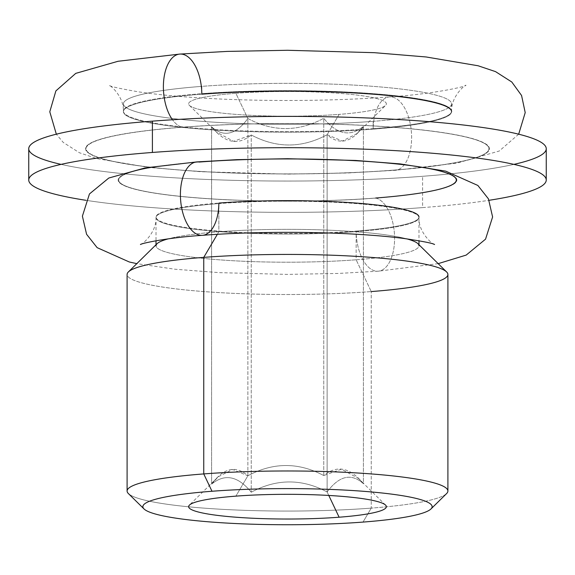 <?xml version="1.0" encoding="UTF-8"?>
<svg xmlns="http://www.w3.org/2000/svg" width="575" height="575" viewBox="0 0 575 575"><rect width="100%" height="100%" fill="white"/><g stroke="black" fill="none" stroke-linecap="round" stroke-linejoin="round"><path stroke-width="0.43" stroke-dasharray="2.88 2.16" d="M513.899 164.378A258.75 32.329 0 0 1 422.596 176.295A258.75 32.329 0 0 1 61.101 164.378M392.941 170.243A201.954 25.235 180 0 0 459.741 135.549A201.954 25.235 180 0 0 182.059 127.197A201.954 25.235 180 0 0 115.259 161.898A201.954 25.235 180 0 0 392.941 170.243A37.864 19.615 -94.4 0 1 392.668 170.186A201.423 25.171 180 0 0 459.288 135.578A201.423 25.171 180 0 0 182.333 127.255A37.864 19.615 -94.4 0 1 182.059 127.197A201.954 25.235 0 0 1 459.741 135.549A201.954 25.235 0 0 1 392.941 170.243A201.954 25.235 0 0 1 115.259 161.898A201.954 25.235 0 0 1 182.059 127.197A37.864 19.615 85.6 0 0 182.333 127.255A36.814 19.068 -94.4 0 1 172.478 119.758A36.814 19.068 85.6 0 0 182.333 127.255A201.423 25.171 180 0 0 115.712 161.862A201.423 25.171 180 0 0 392.668 170.186A201.423 25.171 180 0 0 459.288 135.578A201.423 25.171 180 0 0 182.333 127.255A201.423 25.171 180 0 0 115.712 161.862A201.423 25.171 180 0 0 392.668 170.186A36.814 19.068 85.6 0 0 395.205 170.315A36.814 19.068 -94.4 0 1 392.668 170.186A37.864 19.615 85.6 0 0 392.941 170.243M546.25 148.724A258.75 32.329 0 0 1 422.596 176.295L422.596 207.604A258.75 32.329 180 0 0 489.109 200.294A258.75 32.329 0 0 1 422.596 207.604L422.596 176.295A258.75 32.329 0 0 1 161.022 176.928A258.75 32.329 0 0 1 28.75 148.724M85.891 200.294A258.75 32.329 180 0 0 422.596 207.604A258.75 32.329 0 0 1 85.891 200.294M196.822 161.913A36.814 19.068 -94.4 0 1 199.36 162.042A37.864 19.615 85.6 0 0 199.079 161.985A169.345 21.16 180 0 0 143.067 191.08A169.345 21.16 180 0 0 375.921 198.08A169.345 21.16 180 0 0 431.933 168.978A169.345 21.16 180 0 0 199.079 161.985A169.345 21.16 180 0 0 143.067 191.08A169.345 21.16 180 0 0 375.921 198.08A169.345 21.16 180 0 0 431.933 168.978A169.345 21.16 180 0 0 199.079 161.985A37.864 19.615 -94.4 0 1 199.36 162.042A168.813 21.095 0 0 1 431.48 169.021A168.813 21.095 0 0 1 375.64 198.023A37.864 19.615 -94.4 0 1 375.921 198.08A37.864 19.615 85.6 0 0 375.64 198.023A36.814 19.068 -94.4 0 1 394.551 235.987A36.814 19.068 -94.4 0 1 378.177 271.199A36.814 19.068 -94.4 0 1 356.148 231.085A131.481 16.431 180 0 0 418.981 217.106L418.981 217.602A131.481 16.431 0 0 1 356.148 231.61A37.864 19.615 -94.4 0 1 356.148 231.085A131.481 16.431 180 0 0 418.981 217.041A131.481 16.431 180 0 0 351.67 202.731A131.481 16.431 180 0 0 218.852 203.061A37.864 19.615 -94.4 0 1 218.852 203.586A131.481 16.431 0 0 1 351.771 203.27A131.481 16.431 0 0 1 418.981 217.602A131.481 16.431 0 0 1 356.148 231.61A131.481 16.431 0 0 1 223.229 231.933A131.481 16.431 0 0 1 156.019 217.602A131.481 16.431 0 0 1 218.852 203.586A37.864 19.615 85.6 0 0 218.852 203.061A36.814 19.068 -94.4 0 1 202.436 235.326M156.019 244.734L156.019 245.777A131.481 16.431 180 0 0 223.229 260.108A131.481 16.431 180 0 0 356.148 259.785L356.148 231.61A37.864 19.615 85.6 0 1 356.148 231.085A131.481 16.431 180 0 1 223.33 231.416A131.481 16.431 180 0 1 156.019 217.106A131.481 16.431 180 0 1 218.852 203.061A131.481 16.431 180 0 0 156.019 217.041A131.481 16.431 180 0 0 223.129 231.402A131.481 16.431 180 0 0 356.148 231.085A36.814 19.068 85.6 0 0 378.177 271.199A36.814 19.068 85.6 0 0 394.551 235.987A36.814 19.068 85.6 0 0 375.64 198.023A168.813 21.095 0 0 1 143.52 191.044A168.813 21.095 0 0 1 199.36 162.042A168.813 21.095 0 0 0 143.52 191.044A168.813 21.095 0 0 0 375.64 198.023M417.932 243.707A131.481 16.431 0 0 1 356.148 259.785L356.148 231.61A131.481 16.431 0 0 1 223.229 231.933A131.481 16.431 0 0 1 156.019 217.602A131.481 16.431 0 0 1 218.852 203.586L218.852 231.761A131.481 16.431 180 0 0 168.338 238.833A131.481 16.431 0 0 1 218.852 231.761L218.852 203.586A131.481 16.431 0 0 1 351.771 203.27A131.481 16.431 0 0 1 418.981 217.602L418.981 240.752M157.068 243.707A131.481 16.431 0 0 0 216.121 259.569A131.481 16.431 0 0 0 356.148 259.785L371.249 291.568L356.148 259.785A131.481 16.431 180 0 0 418.981 245.777L418.981 244.734M406.647 238.826A131.481 16.431 180 0 0 218.852 231.761A131.481 16.431 0 0 1 406.647 238.826M217.35 234.32L218.852 231.761L217.35 234.32M128.376 271.953A160.403 20.046 180 0 0 200.416 291.309A160.403 20.046 180 0 0 371.249 291.568A160.403 20.046 0 0 1 209.092 291.956A160.403 20.046 0 0 1 127.097 274.476M127.097 491.021A160.403 20.046 180 0 0 209.092 508.501A160.403 20.046 180 0 0 371.249 508.113L371.249 291.568L371.249 508.113A160.403 20.046 180 0 0 447.903 491.021M447.903 274.476A160.403 20.046 0 0 1 371.249 291.568M446.624 493.544A160.403 20.046 0 0 1 371.249 508.113L363.012 522.086L371.249 508.113A160.403 20.046 0 0 1 128.376 493.544M327.132 491.977C301.875 478.529 276.582 478.608 251.246 492.222C238.05 475.999 224.839 473.304 211.614 484.136L218.155 476.84L232.659 469.488L247.868 475.798L235.879 496.139L247.868 475.798L247.868 118.543C235.8 134.845 223.718 137.626 211.614 126.874C224.818 143.096 238.028 145.791 251.246 134.967C276.546 148.407 301.846 148.328 327.132 134.722L327.132 491.977C301.875 478.529 276.582 478.608 251.246 492.222L251.246 134.967L251.246 492.222C238.05 475.999 224.839 473.304 211.614 484.136L211.614 126.874L211.614 484.136C223.704 467.827 235.786 465.053 247.868 475.798C273.125 462.192 298.418 462.106 323.754 475.554L323.754 118.299C298.454 131.905 273.154 131.984 247.868 118.543L247.868 475.798C273.125 462.192 298.418 462.106 323.754 475.554C336.95 464.722 350.161 467.418 363.386 483.647L363.386 126.385C350.182 137.224 336.972 134.521 323.754 118.299L323.754 475.554L341.377 469.193L358.426 478.393L363.386 483.647C351.296 472.894 339.214 475.676 327.132 491.977L327.132 134.722C339.2 145.475 351.282 142.701 363.386 126.385L363.386 483.647C351.296 472.894 339.214 475.676 327.132 491.977L328.778 495.449L327.132 491.977M327.132 134.722L342.333 141.033L356.838 133.688L363.386 126.385C350.182 137.224 336.972 134.521 323.754 118.299C298.454 131.905 273.154 131.984 247.868 118.543L235.879 93.308A98.871 12.355 0 0 1 341.176 93.473A98.871 12.355 0 0 1 385.588 105.405A98.871 12.355 0 0 1 339.121 114.382L327.132 134.722L339.121 114.382A98.871 12.355 0 0 1 189.412 105.405A98.871 12.355 0 0 1 235.879 93.308L247.868 118.543C235.8 134.845 223.718 137.626 211.614 126.874L216.567 132.121L233.601 141.321L251.246 134.967C276.546 148.407 301.846 148.328 327.132 134.722M373.175 121.332A164.083 20.506 0 0 1 147.559 114.554A164.083 20.506 0 0 1 201.825 86.365A164.083 20.506 0 0 1 427.441 93.143A164.083 20.506 0 0 1 373.175 121.332A164.083 20.506 0 0 1 207.295 121.735A164.083 20.506 0 0 1 123.417 103.845A164.083 20.506 0 0 1 201.825 86.365L201.825 93.667A164.083 20.506 180 0 0 123.417 111.155A164.083 20.506 180 0 0 207.295 129.037A164.083 20.506 180 0 0 373.175 128.642L373.175 121.332L373.175 128.642A164.083 20.506 180 0 0 451.583 111.155A164.083 20.506 180 0 0 367.705 93.265A164.083 20.506 180 0 0 201.825 93.667L201.825 86.365A164.083 20.506 0 0 1 367.705 85.962A164.083 20.506 0 0 1 451.583 103.845A164.083 20.506 0 0 1 373.175 121.332M235.879 93.308A98.871 12.355 180 0 0 203.176 110.299A98.871 12.355 180 0 0 339.121 114.382A98.871 12.355 180 0 0 371.824 97.398A98.871 12.355 180 0 0 235.879 93.308M451.583 103.845L451.591 111.643A164.091 20.506 0 0 1 373.175 129.167A37.864 19.615 -94.4 0 1 373.175 128.642A164.083 20.506 180 0 0 451.583 111.155A164.083 20.506 180 0 0 367.705 93.265A164.083 20.506 180 0 0 201.825 93.667A37.864 19.615 -94.4 0 1 201.825 94.192A164.091 20.506 0 0 1 367.835 93.804A164.091 20.506 0 0 1 451.591 111.715A164.091 20.506 0 0 1 373.175 129.167A36.814 19.068 -94.4 0 1 389.584 96.902A36.814 19.068 -94.4 0 1 411.405 132.149A36.814 19.068 -94.4 0 1 395.205 170.315A36.814 19.068 85.6 0 0 411.405 132.149A36.814 19.068 85.6 0 0 389.584 96.902A36.814 19.068 85.6 0 0 373.175 129.167A164.091 20.506 0 0 1 207.417 129.576A164.091 20.506 0 0 1 123.409 111.715A164.091 20.506 0 0 1 201.825 94.192A37.864 19.615 85.6 0 0 201.825 93.667A164.083 20.506 180 0 0 123.417 111.155A164.083 20.506 180 0 0 207.295 129.037A164.083 20.506 180 0 0 373.175 128.642A37.864 19.615 85.6 0 0 373.175 129.167A164.091 20.506 0 0 1 207.165 129.555A164.091 20.506 0 0 1 123.409 111.643A164.091 20.506 0 0 1 201.825 94.192A36.814 19.068 -94.4 0 0 179.795 54.079M434.563 244.504C434.492 245.949 417.946 233.091 418.981 217.041M438.186 263.645L378.177 271.199L338.323 273.441L287.421 274.397L219.398 272.651L174.922 269.215L136.807 263.645M140.437 244.504C140.508 245.949 157.054 233.091 156.019 217.041M156.019 217.106L156.019 240.752M217.508 477.466L189.412 505.116M357.492 133.055L385.588 105.405M189.412 105.405L215.977 131.553M123.409 111.643L123.417 103.845M518.672 134.198L499.244 151.024L456.924 163.12L395.205 170.315L347.897 172.982L287.399 174.117L200.653 171.709L148.86 167.426L96.888 158.628L79.472 152.778L63.2 142.384L56.336 134.198M451.591 111.715C450.606 96.456 465.98 83.972 465.994 85.33C464.442 87.055 430.618 94.307 389.584 96.902C335.297 101.135 262.947 101.66 204.923 98.21C178.667 96.657 156.608 94.552 138.755 91.878C120.534 88.758 110.616 86.573 109.006 85.33C108.754 83.914 124.164 95.795 123.409 111.715M385.588 505.116L359.023 478.968"/><path stroke-width="0.86" d="M61.101 164.378A258.75 32.329 0 0 1 152.404 121.145A258.75 32.329 0 0 1 466.404 125.364A258.75 32.329 0 0 1 513.899 164.378M28.75 180.032L28.75 148.724A258.75 32.329 0 0 1 152.404 121.145L152.404 152.454L152.404 121.145A258.75 32.329 0 0 1 413.978 120.513A258.75 32.329 0 0 1 546.25 148.724L546.25 180.032A258.75 32.329 180 0 0 413.978 151.822A258.75 32.329 180 0 0 152.404 152.454A258.75 32.329 180 0 0 28.75 180.032A258.75 32.329 180 0 0 85.891 200.294A258.75 32.329 0 0 1 152.404 152.454A258.75 32.329 0 0 1 481.8 158.678A258.75 32.329 0 0 1 489.109 200.294A258.75 32.329 180 0 0 546.25 180.032M418.981 217.106A131.481 16.431 180 0 0 351.871 202.745A131.481 16.431 180 0 0 218.852 203.061A36.814 19.068 85.6 0 1 202.436 235.326A36.814 19.068 -94.4 0 1 180.615 200.078A36.814 19.068 -94.4 0 1 196.822 161.913A36.814 19.068 85.6 0 0 180.615 200.078A36.814 19.068 85.6 0 0 202.436 235.326C245.446 231.977 302.27 231.394 349.32 233.86C370.048 234.931 387.988 236.433 403.147 238.366C422.237 241.191 432.709 243.239 434.563 244.504M136.807 263.645L129.303 261.984L97.139 247.653L86.581 234.277L82.397 216.15L89.456 193.947L108.812 178.02L145.238 167.893L196.822 161.913A36.814 19.068 85.6 0 1 199.36 162.042A168.813 21.095 0 0 1 431.48 169.021A168.813 21.095 0 0 1 375.64 198.023M371.249 291.568A160.403 20.046 180 0 0 446.624 271.953A160.403 20.046 180 0 0 203.751 257.377A160.403 20.046 180 0 0 128.376 271.953L157.068 243.707A131.481 16.431 0 0 1 168.338 238.833A131.481 16.431 180 0 0 156.019 245.777M418.981 245.777A131.481 16.431 180 0 0 406.647 238.826A131.481 16.431 0 0 1 417.932 243.707L446.624 271.953M203.751 257.377L217.35 234.32L203.751 257.377L203.751 473.922A160.403 20.046 180 0 0 127.097 491.021L127.097 274.476A160.403 20.046 0 0 1 203.751 257.377A160.403 20.046 0 0 1 365.908 256.989A160.403 20.046 0 0 1 447.903 274.476L447.903 491.021A160.403 20.046 180 0 0 365.908 473.534A160.403 20.046 180 0 0 203.751 473.922L203.751 257.377M144.023 508.947L128.376 493.544A160.403 20.046 0 0 1 203.751 473.922L211.988 491.258L203.751 473.922A160.403 20.046 0 0 1 374.584 474.188A160.403 20.046 0 0 1 446.624 493.544L430.977 508.947A144.627 18.069 180 0 0 366.016 491.496A144.627 18.069 180 0 0 211.988 491.258A144.627 18.069 180 0 0 144.023 508.947A144.627 18.069 180 0 0 363.012 522.086A144.627 18.069 180 0 0 430.977 508.947M363.012 522.086A144.627 18.069 0 0 1 164.155 516.106A144.627 18.069 0 0 1 211.988 491.258A144.627 18.069 0 0 1 410.845 497.238A144.627 18.069 0 0 1 363.012 522.086M235.879 496.139A98.871 12.355 180 0 0 203.176 513.123A98.871 12.355 180 0 0 339.121 517.212A98.871 12.355 180 0 0 371.824 500.221A98.871 12.355 180 0 0 235.879 496.139A98.871 12.355 180 0 0 189.412 505.116A98.871 12.355 180 0 0 233.824 517.047A98.871 12.355 180 0 0 339.121 517.212L328.778 495.449L339.121 517.212A98.871 12.355 180 0 0 385.588 505.116A98.871 12.355 180 0 0 235.879 496.139M56.336 134.198L49.788 111.787L55.883 90.907L75.756 73.37L118.076 61.273L179.795 54.079A36.814 19.068 85.6 0 0 163.782 79.537A36.814 19.068 85.6 0 0 172.478 119.758A36.814 19.068 -94.4 0 1 163.782 79.537A36.814 19.068 -94.4 0 1 179.795 54.079A36.814 19.068 85.6 0 1 201.825 94.192A164.091 20.506 0 0 1 367.583 93.782A164.091 20.506 0 0 1 451.591 111.643M196.822 161.913L236.677 159.663L287.579 158.714L355.602 160.454L400.078 163.889L445.697 171.127L477.861 185.459L488.419 198.835L492.603 216.962L485.544 239.164L466.188 255.092L438.186 263.645M202.436 235.326C169.23 237.439 141.651 243.232 140.437 244.504M156.019 244.734L156.019 240.752M418.981 240.752L418.981 244.734M179.795 54.079L227.103 51.412L287.601 50.277L374.347 52.684L426.14 56.968L478.113 65.766L495.528 71.616L511.8 82.009L521.568 95.493L525.212 112.607L518.672 134.198"/></g></svg>
